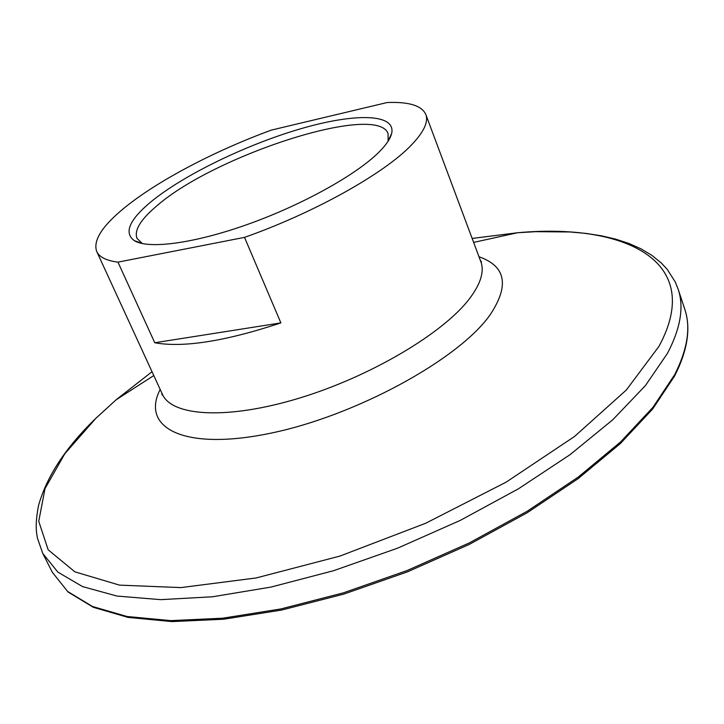<?xml version="1.0" encoding="UTF-8"?>
<svg xmlns="http://www.w3.org/2000/svg" width="724" height="724" viewBox="0 0 724 724"><rect width="100%" height="100%" fill="white"/><g stroke="black" fill="none" stroke-linecap="round" stroke-linejoin="round"><path stroke-width="1.09" d="M150.511 202.177C182.991 175.326 245.427 144.999 299.899 128.999C354.298 112.953 396.299 113.234 391.639 133.542C390.354 138.764 386.136 144.945 379.005 152.094C356.615 174.565 302.822 204.602 248.73 223.997C194.593 243.436 148.483 249.463 134.311 240.658C123.786 232.893 129.189 220.069 150.511 202.177M388.082 141.243L388.109 133.768C377.765 102.274 214.168 155.325 156.674 206.005C140.637 219.526 134.058 230.286 136.954 238.305L142.284 243.563M117.958 262.142C106.347 260.64 99.26 257.083 96.708 251.481C92.88 240.63 102.084 226.105 124.329 207.915C157.506 180.783 214.938 150.755 271.419 130.085L387.159 102.527C408.951 101.65 421.839 105.641 425.821 114.483C428.608 121.894 423.821 132.058 411.449 144.981C384.706 173.235 314.27 212.838 244.513 237.372L280.876 322.895C225.336 341.294 183.29 347.909 154.755 342.751L117.958 262.142L244.513 237.372M280.876 322.895L154.755 342.751M425.821 114.483L480.836 261.699C484.483 271.419 480.763 283.672 469.686 298.451C443.676 333.04 370.561 376.589 298.985 398.227C227.327 420.029 171.823 416.391 162.393 394.254L162.04 394.888L161.787 392.933M478.98 256.739C505.976 266.188 509.624 285.636 489.931 315.085C458.464 359.701 354.606 416.418 268.885 433.558C182.964 451.106 140.519 427.495 160.185 389.44M472.148 238.449L517.434 232.757C624.667 222.902 705.457 260.658 658.967 346.344L626.323 390.028L574.539 436.472L506.094 482.175L425.73 523.235L339.999 556.059L256.16 577.951L180.955 587.598L119.505 585.128L74.907 571.851L48.173 549.815L38.743 521.325L45.006 488.646L64.816 453.749L95.894 418.291L116.075 399.829L152.022 371.711M473.632 242.413L517.434 232.757L535.615 231.671L570.059 231.97L586.15 233.427L601.373 235.798L615.635 239.119L628.857 243.445L640.966 248.821L651.862 255.337L661.419 263.102L667.275 269.428L675.275 282.007L678.089 289.012C684.18 306.714 680.641 328.144 667.483 353.312L645.437 385.566L612.757 419.784L570.032 454.681L518.538 488.745L460.229 520.411L397.612 548.168L333.547 570.711L270.966 587.083L212.585 596.766L160.701 599.653L116.998 596.06L82.563 586.603L57.839 572.096L42.788 553.471L52.345 572.313L68.083 592.024L93.369 607.318L128.103 617.409L171.841 621.581L223.571 619.237L281.627 610.051L343.764 594.114L407.304 571.906L469.342 544.385L527.081 512.809L578.051 478.691L620.323 443.595L652.659 409.006L674.506 376.172M678.089 289.012L684.732 309.076C690.967 327.23 687.619 349.086 674.696 374.634L652.967 407.322L620.64 441.893L578.295 477.044L527.199 511.244L469.279 542.928L407.024 570.566L343.267 592.884L280.912 608.938L222.675 618.206L170.846 620.622L127.107 616.513L92.545 606.513L67.64 591.472L52.345 572.313M388.308 140.447L391.639 133.542M389.621 137.714L389.829 138.239M96.708 251.481L162.393 394.254M480.836 261.699L481.541 261.889L480.329 260.341M153.787 375.548L116.075 399.829L95.749 418.4C65.73 447.441 46.662 476.473 38.544 505.506C34.852 524.656 36.408 532.611 37.503 538.385L42.788 553.471M684.732 309.076C691.058 327.882 687.719 350.117 674.705 375.792M138.691 242.169L138.927 242.685M141.56 243.155L134.311 240.658"/></g></svg>
